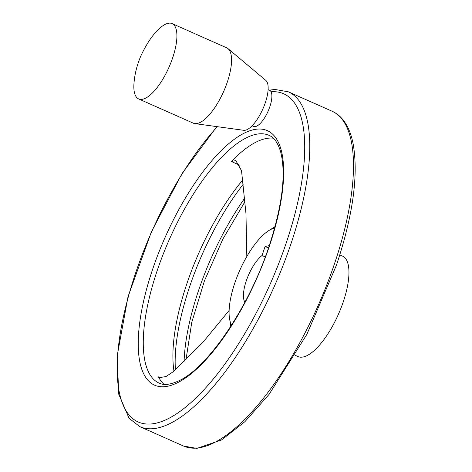 <?xml version="1.0" encoding="UTF-8"?>
<svg xmlns="http://www.w3.org/2000/svg" width="472" height="472" viewBox="0 0 472 472"><rect width="100%" height="100%" fill="white"/><g stroke="black" fill="none" stroke-linecap="round" stroke-linejoin="round"><path stroke-width="0.71" d="M246.821 256.52L245.965 213.492L241.517 170.669L235.823 160.58L231.368 161.507L240.018 165.342M164.073 384.356A135.529 48.899 -66.1 0 1 158.468 376.886L159.335 377.677L166.05 376.52L173.543 371.499L202.765 342.513L229.115 310.47M268.12 89.639L269.648 90.317A19.777 7.139 -66.1 0 1 270.68 91.12L271.058 91.786A19.777 7.139 113.9 0 1 269.842 106.731A19.777 7.139 113.9 0 1 253.529 126.443L252.077 125.8M269.282 245.623L265.099 246.449L262.037 255.499L265.276 256.933M244.909 302.204A27.47 9.912 113.9 0 1 246.868 279.2A27.47 9.912 113.9 0 1 262.037 255.499M274.657 228.023A54.941 19.824 -66.1 0 0 239.67 270.58A54.941 19.824 -66.1 0 0 231.599 325.084M173.979 371.081A135.529 48.899 113.9 0 1 242.649 180.109M273.276 138.184A135.529 48.899 -66.1 0 0 231.368 161.507M295.242 355.339L297.968 356.549A54.941 19.824 -66.1 0 0 343.286 301.785A54.941 19.824 -66.1 0 0 342.524 256.101L339.799 254.892M265.099 246.449L268.491 247.953M134.024 82.806A41.206 14.868 -66.1 0 0 138.674 98.937A41.206 14.868 -66.1 0 0 172.658 57.861A41.206 14.868 -66.1 0 0 172.091 23.6A41.206 14.868 -66.1 0 0 157.028 30.963C151.801 36.061 146.515 44.15 141.169 55.218C137.175 64.428 134.797 73.632 134.018 82.83M138.674 98.937L193.319 123.174A41.206 14.868 -66.1 0 0 194.818 123.599A41.206 14.868 -66.1 0 0 227.303 82.104A41.206 14.868 -66.1 0 0 228.059 48.669A41.206 14.868 -66.1 0 0 226.737 47.843L172.091 23.6M194.818 123.599L243.694 130.301A27.441 9.9 -66.1 0 0 265.329 102.672A27.441 9.9 -66.1 0 0 265.83 80.405L228.059 48.669M158.468 376.886L160.834 377.942M269.028 135.346A135.529 48.899 -66.1 0 0 169.371 239.398A135.529 48.899 -66.1 0 0 159.117 383.111C161.713 384.285 166.935 386.19 178.558 380.963C207.432 368.213 249.139 307.095 268.969 246.555C282.474 205.119 286.315 173.342 280.486 151.217C276.58 139.116 271.665 136.491 269.028 135.346M230.082 321.279A60.469 21.818 -66.1 0 0 230.82 326.299M275.034 226.625A60.469 21.818 -66.1 0 0 270.816 229.445M244.614 198.323A141.11 50.917 -66.1 0 0 184.104 361.357M243.139 184.381A141.11 50.917 -66.1 0 0 175.419 369.712M269.311 246.349A139.187 50.221 -66.1 0 0 219.392 152.45A139.187 50.221 -66.1 0 0 144.149 374.738A139.187 50.221 -66.1 0 0 269.311 246.349M217.344 126.691A179.484 64.764 -66.1 0 0 125.729 410.209A179.484 64.764 -66.1 0 0 286.209 243.015A179.484 64.764 -66.1 0 0 271.058 91.786M216.837 126.62L182.115 173.442L151.447 231.669L128.006 296.746L117.121 356.136L118.773 394.273L129.086 418.316L139.812 426.641A183.142 66.086 -66.1 0 0 290.864 244.101A183.142 66.086 -66.1 0 0 288.339 91.816L332.052 111.209C336.164 113.05 339.746 115.829 342.79 119.546C347.64 125.534 351.062 133.487 353.056 143.405C358.643 174.392 353.133 214.913 336.518 264.969L306.859 334.365L269.105 394.327L244.944 421.638L221.521 439.975L196.848 448.4L183.531 446.034A183.142 66.086 -66.1 0 0 334.583 263.494A183.142 66.086 -66.1 0 0 332.052 111.209M139.812 426.641L183.531 446.034M244.944 201.697L222.784 239.221L204.423 280.881L191.744 322.406L186.039 359.463M288.339 91.816L274.958 89.456L269.3 90.164"/></g></svg>
